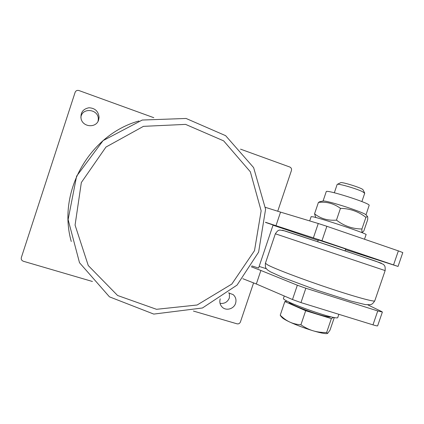 <?xml version="1.0" encoding="UTF-8"?>
<svg xmlns="http://www.w3.org/2000/svg" width="424" height="424" viewBox="0 0 424 424"><rect width="100%" height="100%" fill="white"/><g stroke="black" fill="none" stroke-linecap="round" stroke-linejoin="round"><path stroke-width="0.64" d="M283.513 298.242L283.476 298.353C281.165 301.12 339.094 321.424 337.822 317.353L338.861 314.311M364.492 239.231L366.06 234.636C368.912 234.308 322.092 218.588 313.013 216.828L311.131 216.653M365.997 214.857L369.193 205.227C368.869 202.752 326.003 189.226 326.247 191.627L326.215 191.706M365.907 214.761L365.843 214.687C364.879 213.553 353.643 209.271 342.168 205.704C332.135 202.614 325.892 201.034 323.448 200.96L323.093 201.029M316.177 217.613L315.567 216.929L314.56 213.818C320.666 218.678 327.964 220.787 336.465 220.136C344.076 225.976 352.567 228.928 361.937 228.992C361.767 231.456 362.006 232.49 362.663 232.092L363.85 230.932L367.661 219.764C367.841 217.793 367.767 216.675 367.438 216.42L365.907 217.348C358.492 211.523 350.012 208.529 340.461 208.359C333.836 203.483 326.485 201.501 318.424 202.412L320.184 201.628M361.937 228.992L365.907 217.348M336.465 220.136L340.461 208.359M314.56 213.818L318.424 202.412M337.138 184.509L337.35 184.329C338.755 183.523 356.091 188.537 362.356 191.59L364.719 193.243L361.884 201.564M317.735 241.701L318.329 239.947L343.106 248.125L345.703 249.068L345.104 250.828M364.709 193.058L363.008 189.777C362.759 188.277 342.295 181.769 340.684 182.67L340.551 182.739M280.741 316.028L280.227 315.207C283.343 318.26 286.497 320.528 289.687 322.017C285.548 320.062 282.999 318.556 282.05 317.502L280.741 316.028M300.902 324.805C305.063 327.62 309.133 329.618 313.113 330.794C304.517 328.165 296.71 325.24 289.687 322.017C292.867 323.523 296.604 324.455 300.902 324.805L305.683 310.723L331.372 318.594L333.598 317.359M327.222 333.556C325.25 333.895 320.544 332.978 313.113 330.794C317.083 331.992 321.588 332.57 326.623 332.522L327.635 333.391L329.978 330.201L334.313 317.486M287.165 301.082L284.849 301.565L280.227 315.207M284.849 301.565L305.683 310.723M289.126 302.074L289.126 302.074C287.721 303.589 315.483 314.359 326.639 316.537C329.236 317.072 330.662 317.157 330.921 316.792M331.372 318.594L326.623 332.522M251.819 265.901L258.587 268.053L273.093 224.98L265.488 222.415M273.019 225.202L318.175 240.408M345.518 249.619L398.041 266.436L321.964 240.737L326.867 226.294L318.26 223.501L313.384 237.885L321.964 240.737M265.498 222.282L313.384 237.885M275.976 225.716L280.556 212.122L265.456 207.357M280.556 212.122L318.26 223.501M326.867 226.294L398.364 250.881L393.562 264.878M398.041 266.431L402.8 252.577L398.364 250.881M240.535 149.153L289.82 167.029C291.277 167.74 291.813 168.916 291.421 170.565L277.715 211.253M92.437 281.488L23.394 261.269C21.645 260.575 20.962 259.34 21.338 257.575L75.106 92.358C75.848 90.683 77.142 90.079 78.975 90.55L153.806 117.697M253.6 282.85L240.424 321.97C239.74 323.496 238.611 324.111 237.027 323.819L193.418 311.052M228.441 292.889L233.142 294.59C235.749 296.933 236.56 299.863 235.564 303.367C233.889 309.011 226.05 311.19 222.139 307.056C219.966 304.75 219.33 302.01 220.231 298.835M98.638 119.891C96.37 128.271 82.807 127.38 81.069 118.662C80.369 112.588 82.998 108.952 88.966 107.76C95.077 108.115 98.448 111.316 99.073 117.353L98.638 119.891M242.82 278.701L256.334 283.995L292.491 299.524L300.971 302.598L372.977 324.858C375.934 325.754 377.493 326.077 377.646 325.817L382.374 312.059M256.334 283.995L260.893 270.47L251.289 266.791M260.893 270.47L297.341 285.219L292.491 299.524M300.971 302.598L305.842 288.246L297.341 285.219M305.842 288.246L377.752 310.94L372.977 324.858M367.862 304.888L381.404 311.423L382.379 312.038L377.752 310.94M266.373 268.731L259.133 266.426M98.05 121.275L98.288 119.462C99.009 108.942 81.752 106.991 80.867 117.575M220.04 303.34C224.45 303.902 227.566 302.084 229.379 297.892L229.437 292.973M254.506 250.637L231.833 284.054L197.118 305.004L156.504 309.303L117.581 295.486L88.261 265.546L75.075 225.091L81.344 182.516L105.952 147.064L143.445 126.352L185.59 124.386L223.644 140.863L250.346 171.799L261.142 210.829L254.506 250.637M138.913 120.988C89.347 134.721 57.086 191.902 71.264 241.479M381.351 263.203L330.254 245.862L282.564 230.258M275.346 233.783L385.14 270.591C385.347 265.795 384.775 265.965 383.349 264.322L375.966 261.274L299.938 235.818L284.679 230.879L279.861 230.041C278.658 230.386 277.996 229.951 275.346 233.794L265.451 263.145M385.14 270.597L374.79 300.78C375.208 302.344 355.259 296.927 328.303 287.907C301.374 278.907 274.858 268.779 267.825 265L265.403 263.278C265.095 268.837 266.346 268.365 267.549 269.95L270.417 271.821L282.797 277.46L315.954 289.857L350.547 300.966L365.334 304.612L370.247 304.713C371.334 304.368 372.351 304.512 374.752 300.886M284.276 295.994L283.476 298.353M309.69 220.915L311.147 216.606M323.448 200.96L319.611 201.744M365.843 214.687L367.438 216.42M361.28 232.373L362.398 232.145M323.056 201.04L326.247 191.627M334.335 192.772L337.159 184.445M340.684 182.67L337.35 184.329M258.603 252.137L265.588 209.239L253.626 167.613L225.632 135.675L186.083 118.466L142.22 120.045L103.096 140.598L76.612 176.151L68.11 219.574L79.505 262.71L109.456 296.837L153.774 314.089L202.449 307.988L237.058 285.092L258.603 252.137M99.073 117.353L98.288 119.462"/></g></svg>
